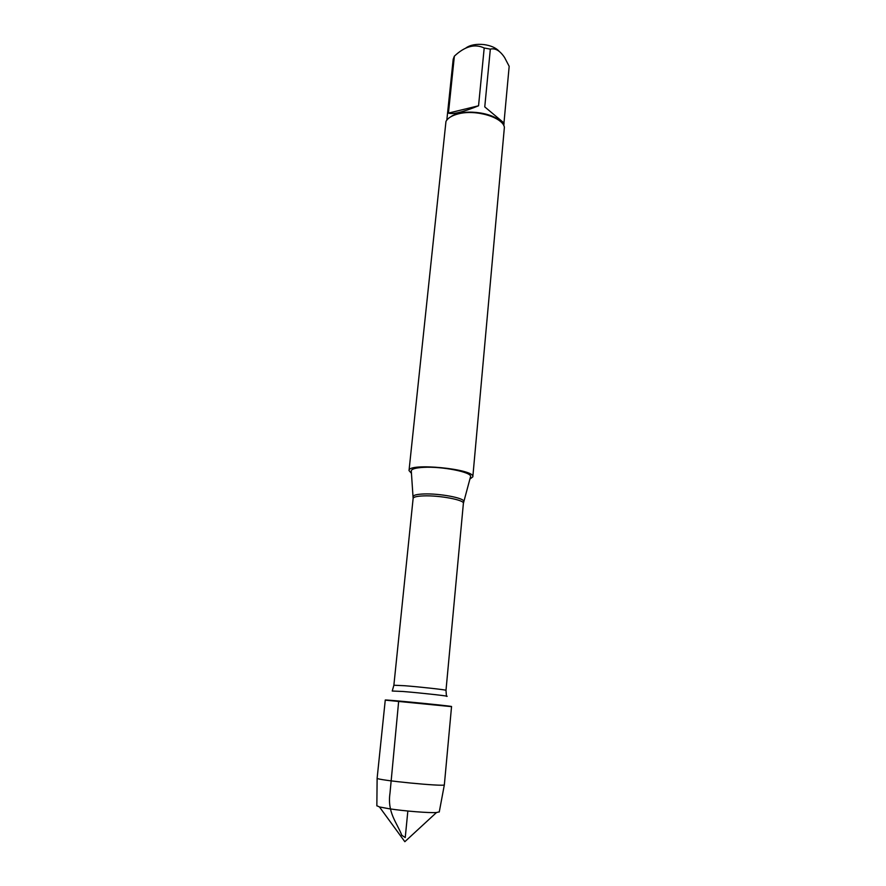 <?xml version="1.0" encoding="UTF-8"?>
<svg xmlns="http://www.w3.org/2000/svg" width="886" height="886" viewBox="0 0 886 886"><rect width="100%" height="100%" fill="white"/><g stroke="black" fill="none" stroke-linecap="round" stroke-linejoin="round"><path stroke-width="1.33" d="M470.411 477.177L470.588 476.502C471.585 472.116 442.114 466.269 423.729 467.343C416.043 467.764 411.89 468.871 411.27 470.676L411.325 471.385M411.469 473.368L409.022 470.577C407.948 462.426 475.461 469.048 472.825 476.834L469.879 479.093M450.963 706.585L385.842 700.195M472.825 476.834L504.4 127.163C502.506 117.173 475.583 109.244 458.372 113.862C451.938 115.49 447.795 118.015 445.968 121.437L409.022 470.577M465.97 47.922C470.333 44.898 476.358 43.791 484.033 44.588C490.733 45.551 495.706 47.711 498.962 51.056M446.832 120.064L453.189 59.262L454.363 56.172C464.862 46.282 474.818 43.558 484.199 47.999L490.335 49.14C495.23 47.866 499.981 50.657 504.588 57.512L509.173 66.317L503.968 122.966L484.764 106.896L503.968 122.966M448.438 113.109C452.879 114.582 462.913 112.145 478.551 105.788L448.438 113.109L454.363 56.172M478.551 105.788L484.199 47.999M490.335 49.14L484.764 106.896M500.457 121.537C491.675 111.725 461.44 108.768 450.919 116.675M451.55 706.552C453.599 706.164 383.339 699.275 385.266 700.051L377.126 778.24C376.406 780.178 444.683 786.879 444.351 784.83L451.55 706.552M376.849 805.728L379.463 806.947L389.297 808.774C404.348 811.089 429.156 813.06 436.477 812.54L439.29 811.853M407.848 811.022L405.245 837.525L401.834 835.332C396.784 822.33 387.104 812.473 390.006 793.059L398.689 701.003M413.197 496.88L413.175 496.404C413.718 495.03 417.262 494.222 423.796 493.967C439.401 493.314 464.441 497.998 463.732 501.365L463.622 501.819M445.99 690.338L463.389 503.337C464.674 500.036 439.456 495.252 423.696 495.894C416.985 496.149 413.463 496.991 413.131 498.408L393.871 685.232L404.525 685.72C420.673 686.96 447.053 689.917 445.99 690.338L446.444 696.108M446.5 696.341C452.181 696.407 421.957 693.018 403.019 691.49L392.21 691.025M463.389 503.337L470.588 476.502M413.131 498.408L411.27 470.676M393.871 685.232L392.31 690.803M503.802 125.657L504.034 123.121M439.257 811.997L444.351 784.83M376.849 805.872L377.126 778.24M379.463 806.947L404.836 841.7L436.477 812.54"/></g></svg>
